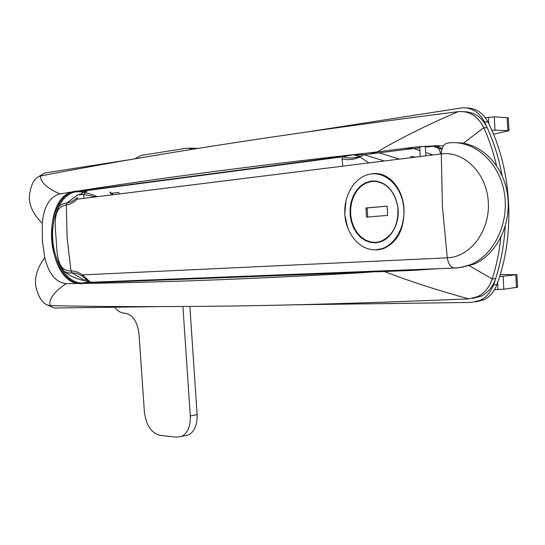 <?xml version="1.0" encoding="UTF-8"?>
<svg xmlns="http://www.w3.org/2000/svg" width="545" height="545" viewBox="0 0 545 545"><rect width="100%" height="100%" fill="white"/><g stroke="black" fill="none" stroke-linecap="round" stroke-linejoin="round"><path stroke-width="0.82" d="M342.859 166.15L341.994 158.861L342.757 156.81L353.208 154.773L360.606 156.524L359.952 156.98L368.897 162.907M353.208 154.773L364.067 154.719L384.389 160.986M419.732 147.763L363.958 154.726L360.606 156.524M86.975 282.283L86.526 282.869L84.291 283.407L77.894 283.489C47.299 280.007 41.536 200.873 71.381 192.072L74.944 191.2L80.033 191.247L80.565 191.806L76.068 191.792C61.476 193.679 50.951 216.154 52.763 239.773C54.371 263.412 67.948 283.673 82.574 283.053L89.114 281.663M82.465 283.679L81.866 283.713C67.049 284.333 53.301 263.78 51.673 239.82C49.84 215.888 60.502 193.1 75.292 191.193L77.056 191.057M77.894 283.489L66.279 283.611C55.931 282.589 48.75 273.937 44.745 257.662C35.616 270.259 33.245 281.908 37.632 292.611C40.541 300.738 44.697 305.064 50.099 305.602C97.977 306.753 155.223 306.93 221.842 306.14C287.937 305.398 370.225 302.986 468.7 298.905L477.645 296.65C484.519 293.224 489.369 287.324 492.21 278.951C496.434 265.674 499.315 251.845 500.855 237.457M97.412 196.677L88.801 193.468L80.565 191.806M119.396 193.938L118.612 192.378L112.345 193.168L113.244 194.708M84.291 283.407C156.013 282.399 240.216 279.653 355.313 273.079L361.301 272.732L349.57 272.159M399.301 159.133L379.776 152.982L369.885 152.818L348.146 155.243C232.933 168.282 148.983 179.884 77.737 191.07M438.017 146.85L434.569 145.747L437.39 145.713L416.727 146.898L369.885 152.818M350.66 155.359L79.441 191.213M85.953 282.971L357.772 272.548M44.745 257.662L42.346 240.604L42.258 223.327C43.873 206.514 49.738 196.711 59.855 193.925L71.381 192.072M387.209 270.695L361.301 272.732L386.807 270.858L435.911 268.801M377.024 271.805L411.802 270.443L437.431 268.746M496.509 165.517C493.423 152.219 489.178 139.609 483.783 127.687C478.278 116.698 470.185 111.309 459.51 111.527L458.1 111.664C259.079 137.013 138.123 157.239 40.718 175.899C35.445 177.329 31.951 182.35 30.241 190.948C27.4 201.63 31.406 212.421 42.258 223.327M472.501 298.415L481.133 296.187C488.007 292.747 492.857 286.868 495.678 278.543C500.978 261.947 504.145 244.569 505.195 226.413C503.996 246.994 500.099 266.498 493.511 284.94C490.82 292.106 486.467 297.209 480.452 300.247L471.336 302.434L293.203 304.819M475.69 301.923L483.906 299.777C489.921 296.746 494.267 291.657 496.958 284.51C515.59 233.873 512.15 169.672 487.932 121.991L484.43 121.808C492.646 138.362 498.525 156.258 502.054 175.497C498.968 158.636 494.049 142.749 487.305 127.85C482.046 117.298 474.3 111.916 464.074 111.705M437.39 145.713L442.056 148.901M443.371 145.971L437.471 145.713M463.366 143.28L483.783 127.687L487.305 127.85M469.456 265.824L492.21 278.951L495.678 278.543M438.711 148.349L433.554 146.278L435.768 145.951M433.554 146.278L425.386 147.082M432.832 154.957L425.7 152.518M419.888 150.529L413.962 148.506L404.635 148.301M421.408 269.366L411.802 270.443M368.911 271.41L371.118 271.785M365.457 271.546L360.361 272.691M438.711 148.015L441.893 149.473M435.653 147.259L438.16 147.661L440.367 152.089M341.994 158.861C348.153 160.244 354.141 159.617 359.952 156.98M80.101 191.452L342.757 156.81C348.623 158.554 354.318 158.343 359.85 156.183M350.701 272.118L349.815 272.507L86.573 282.678M57.688 210.424L58.329 207.938C59.507 205.118 62.402 203.455 67.015 202.951C70.578 202.468 74.004 200.635 77.288 197.46L77.097 199.197C73.63 202.563 70.019 204.491 66.265 204.981C53.301 207.107 54.636 222.224 56.21 239.582C57.102 256.838 57.995 271.09 70.986 271.001C74.713 270.831 78.541 272.125 82.472 274.878C83.862 275.702 90.599 283.059 90.92 282.228L87.929 280.839L82.908 276.622C79.202 274.026 75.571 272.8 72.008 272.929C68.05 273.174 65.209 272.425 63.472 270.688L61.667 267.132M85.524 279.817L84.72 279.789M113.156 194.551L109.872 192.004L111.636 194.906M83.712 194.361L87.077 190.948L83.589 191.751L81.334 193.857L77.451 195.049L83.712 194.361L95.573 196.902M456.335 267.977L91.281 282.242M371.39 173.93L369.973 174.134C354.563 176.832 343.261 195.887 344.91 215.268C346.354 234.67 360.422 250.707 375.941 249.787L381.888 248.67C396.229 244.187 406.263 224.56 403.47 205.397C400.841 186.199 386.064 172.063 371.39 173.93L372.542 173.726C388.367 171.368 403.109 188.318 404.022 209.321C404.22 229.52 397.23 242.668 383.046 248.779L377.106 249.896L372.909 249.753M347.764 228.144L344.699 214.389L346.007 200.465M420.236 156.524L419.684 147.014L425.229 146.237L425.89 155.822M414.827 157.083L410.514 156.585L413.764 157.328M459.285 267.738L473.36 264.4C496.25 255.087 511.823 224.458 507.531 194.708C503.43 164.91 480.431 142.368 456.363 142.742M378.366 249.603L379.497 249.637M82.908 276.622L82.472 274.878L447.268 257.833L442.377 206.037L441.307 153.908L77.097 199.197M484.43 121.808C479.266 112.297 471.943 107.624 462.473 107.781L307.775 131.856M487.932 121.991C482.959 112.801 475.894 108.128 466.738 107.985M47.967 305.261L54.323 308.02L158.493 306.624M129.185 159.78L44.574 173.01L38.988 176.444M517.566 287.242L503.825 289.225L494.553 289.668M500.256 274.482L516.878 274.673L499.622 276.56M485.343 117.74L494.295 116.889L507.17 117.638L508.301 118.102M491.726 130.091L508.989 130.664L493.518 134.281M114.763 307.21C117.652 311.1 120.922 313.075 124.567 313.143C132.483 314.315 137.286 321.168 138.982 333.717L144.391 411.972C146.114 425.298 151.374 433.112 160.169 435.394L176.703 437.179L181.635 436.416C187.718 433.132 190.6 426.319 190.294 415.971L182.922 306.522M193.311 149.139L186.887 148.158L140.985 155.448L134.779 158.82M197.869 148.417L189.708 148.097M184.598 435.782L188.441 434.958C194.531 431.688 197.419 424.902 197.12 414.616L189.864 306.474M372.092 181.328L365.559 183.27L360.974 186.335L357.03 190.593L353.916 195.839L351.77 201.814L350.673 208.251L350.68 214.846L351.784 221.297L353.937 227.313L357.05 232.62L360.981 236.966L365.545 240.141L370.552 241.987L375.75 242.402L380.185 241.585C392.959 236.019 398.845 224.465 397.843 206.916C394.192 189.933 385.608 181.403 372.092 181.328M366.485 217.121L387.693 215.384L387.141 206.112L365.933 207.999L366.485 217.121M387.141 206.18L367.201 207.952L367.746 217.019M367.201 207.952L365.933 207.999M375.525 242.818L380.035 241.987C391.807 238.465 400.091 222.503 397.905 206.848C394.199 189.64 385.499 181.001 371.813 180.933L365.218 182.888L360.565 185.995L356.566 190.307L353.412 195.621L351.232 201.677L350.122 208.197L350.128 214.88L351.246 221.42L353.426 227.517L356.573 232.899L360.552 237.3L365.184 240.522L370.253 242.396L375.525 242.818M378.237 173.78L376.493 173.91M66.279 283.611C53.989 291.82 48.594 299.151 50.099 305.602M384.45 271.526C408.709 280.92 436.79 290.042 468.7 298.905M377.304 151.837C400.296 138.335 427.226 124.948 458.1 111.664M59.855 193.925C46.488 187.868 40.112 181.86 40.718 175.899M439.985 151.074L440.503 154.003M83.46 279.701L72.008 272.929L70.986 271.001L67.144 238.104L66.265 204.981L67.015 202.951L77.451 195.049M473.36 264.4L470.451 264.686L461.281 267.343L454.264 268.086C450.64 267.288 448.31 263.869 447.268 257.833C470.083 257.145 490.091 231.094 488.32 202.209C486.896 173.303 464.081 150.692 441.307 153.908C441.763 147.089 444.012 143.464 448.051 143.022C472.815 139.459 498.471 160.714 504.105 191.479C509.977 222.176 494.295 255.026 470.451 264.686L462.903 267.091L455.191 268.092M496.958 284.51L493.511 284.94M503.11 276.295L503.825 289.225M497.646 282.555L498.041 289.593M515.788 274.837L516.483 287.59M488.838 123.838L488.477 117.27M507.879 130.534L507.17 117.638M495.017 129.976L494.295 116.889M190.294 415.971L197.12 414.616M363.958 154.726L354.059 154.582M74.944 191.2L75.292 191.193M79.911 191.731L76.068 191.792M477.645 296.65L481.133 296.187M64.555 271.58C71.572 277.105 79.522 280.314 88.406 281.193M413.498 156.715L415.331 157.137M83.903 198.353L83.617 194.354M79.413 194.64C80.408 194.735 81.798 193.775 83.589 191.751M58.329 207.938L55.76 215.8M58.594 260.83C60.829 268.453 60.87 267.254 63.472 270.688L63.472 270.688M483.906 299.777L480.452 300.247M516.878 274.673L517.573 287.399M508.989 130.664L508.281 117.788M181.635 436.416L188.441 434.958M381.411 241.503L380.185 241.585M381.888 248.67L383.762 248.527M377.051 181.09L370.314 181.158"/></g></svg>
